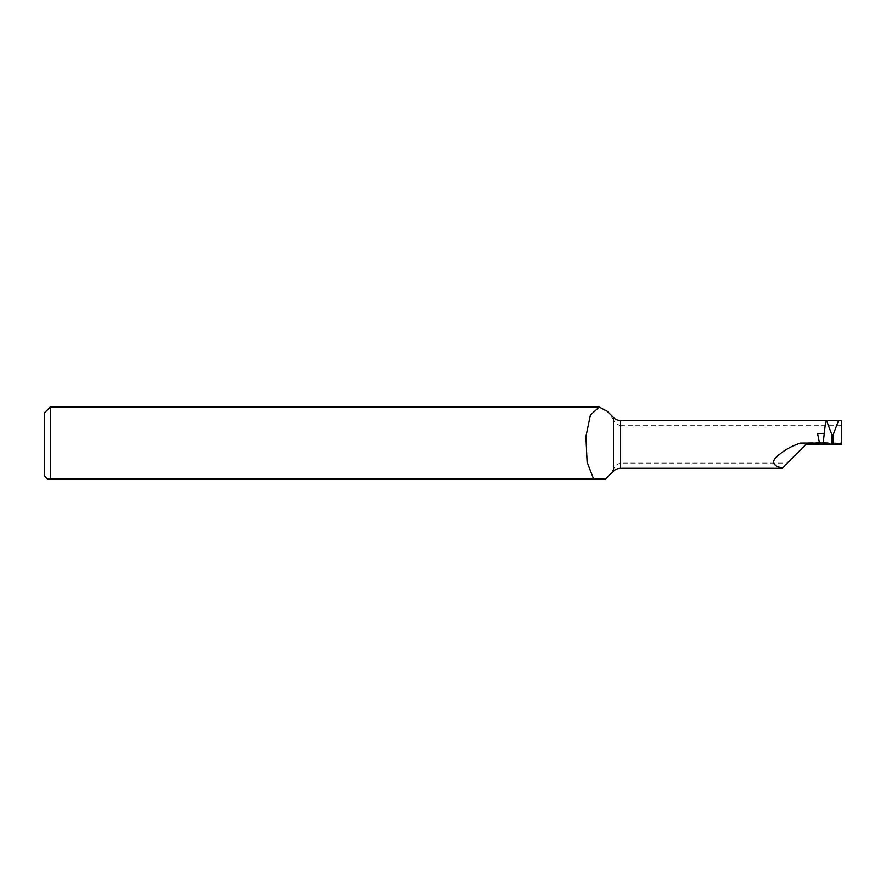<?xml version="1.0" encoding="UTF-8"?>
<svg xmlns="http://www.w3.org/2000/svg" width="886" height="886" viewBox="0 0 886 886"><rect width="100%" height="100%" fill="white"/><g stroke="black" fill="none" stroke-linecap="round" stroke-linejoin="round"><path stroke-width="0.66" stroke-dasharray="4.43 3.32" d="M613.511 417.55L613.511 419.754C614.674 422.655 617.021 424.638 620.565 425.69L620.565 420.473M841.7 443.044L841.7 420.473L826.195 420.473L824.257 433.531M620.565 468.317L620.565 463.101L787.266 463.101L782.05 468.317M607.331 477.421L613.511 469.037L613.511 471.241M817.557 433.531L819.506 443.066M841.7 425.69L620.565 425.69M841.7 444.395L805.817 444.395M805.817 444.55L787.266 463.101M620.565 463.101C617.044 464.131 614.696 466.102 613.511 469.037M593.587 478.927L50.28 478.927L50.28 407.073M613.511 419.754L607.331 411.37M48.918 478.927L50.28 478.927M44.3 413.053L44.3 475.738M800.556 443.066A347.467 30.279 180 0 1 841.7 441.892"/><path stroke-width="1.33" d="M613.511 471.241L613.511 417.55A9.967 9.967 0 0 0 620.565 420.473L620.565 468.317A9.967 9.967 0 0 0 613.511 471.241L605.681 478.927L593.587 478.927L605.681 478.927M826.516 420.473L832.53 436.421L838.544 420.473L620.565 420.473M825.774 420.473L824.257 433.531L817.557 433.531L819.506 443.066L800.556 443.066C790.102 446.511 781.43 451.782 774.552 458.882L773.378 461.905C774.275 465.46 777.365 467.398 782.659 467.719L782.05 468.317L620.565 468.317M613.511 417.55L607.331 411.37L599.191 407.073L590.397 415.025L585.912 436.621L587.108 462.16L593.587 478.927L47.611 478.927M47.49 478.927L44.3 475.738L44.3 413.053L50.28 407.073L50.28 478.927M824.257 433.531L823.16 443.011L831.987 444.362L831.965 435.857M819.495 443.011L823.16 443.011M805.817 444.395L841.7 444.395L841.7 420.473L838.544 420.473M47.766 478.927L48.918 478.927M805.817 444.55L782.659 467.719M841.7 444.395L841.7 443.044L831.987 444.362M832.53 436.421L832.53 444.395M833.095 435.857L833.073 444.362M599.191 407.073L50.28 407.073"/></g></svg>
